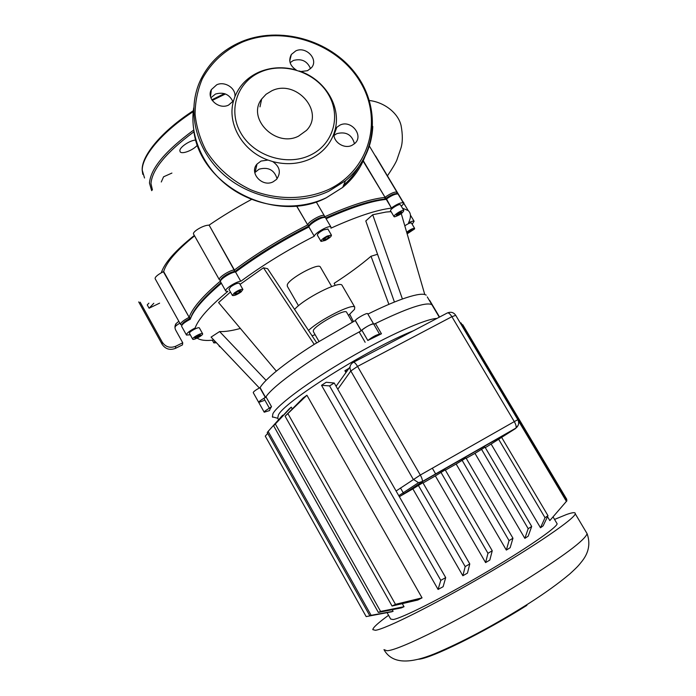 <?xml version="1.0" encoding="UTF-8"?>
<svg xmlns="http://www.w3.org/2000/svg" width="696" height="696" viewBox="0 0 696 696"><rect width="100%" height="100%" fill="white"/><g stroke="black" fill="none" stroke-linecap="round" stroke-linejoin="round"><path stroke-width="1.04" d="M195.846 140.061C190.278 140.096 179.786 147.039 179.846 150.632L180.151 151.78C181.865 154.643 193.375 150.153 197.446 145.081M293.703 69.348C281.628 66.581 270.144 67.468 259.243 72.001C247.619 77.169 239.502 85.382 234.909 96.648C236.083 88.244 224.851 80.919 216.726 84.79L211.375 89.61C206.059 98.467 218.753 109.951 228.523 105.122L233.499 100.868L234.909 96.648M233.534 100.816C226.748 123.627 242.6 151.18 268.004 160.063L261.009 161.063L257.024 164.073C248.89 172.834 262.175 187.563 273.084 181.847L276.512 179.411C281.245 172.686 279.983 166.744 272.719 161.576L268.004 160.063M272.719 161.576C286.021 165.056 298.567 164.178 310.355 158.932C321.917 153.372 329.791 144.925 333.967 133.589C333.01 142.019 344.224 149.344 351.976 145.342L354.664 143.576C364.225 135.72 351.141 119.355 339.952 125.123L336.812 127.298L335.202 129.421C341.127 106.627 325.354 80.362 300.82 71.531L307.554 70.688L311.643 67.529C318.69 59.256 305.962 45.927 295.783 50.895L291.354 54.471C288.214 60.517 289.849 65.702 296.244 70.018M309.798 155.399C286.552 166.379 253.849 155.913 240.868 133.093C227.531 110.429 237.205 81.763 260.704 71.923C284.012 61.744 315.323 72.184 328.268 94.204C341.545 116.067 333.254 144.759 309.798 155.399M210.853 97.779L215.49 94.047C223.616 91.759 229.428 94.299 232.951 101.677M290.11 62.666L293.347 60.482C301.568 58.299 307.31 61.048 310.564 68.721M334.019 135.485L336.794 133.641C346.095 131.318 351.976 134.685 354.455 143.75M298.497 136.172L306.466 130.413C325.102 111.751 296.087 78.77 271.805 90.793L266.107 94.247L261.679 99.015C246.541 118.407 275.686 147.935 298.497 136.172M254.771 172.634L259.06 169.198C268.291 166.718 274.302 169.911 277.086 178.759M335.202 129.421L333.967 133.589M299.271 70.975L300.82 71.531M400.487 487.992L403.845 493.847M432.329 468.208L435.74 474.089M554.547 519.425L566.405 514.562C572.643 512.326 575.592 512.073 575.261 513.796C574.652 518.642 535.807 545.394 484.625 575.244C433.469 605.111 385.323 629.088 375.44 630.298L372.804 629.645C372.96 627.592 378.206 622.807 388.559 615.29M556.643 522.957L557.139 523.792C556.678 527.768 524.984 549.57 483.45 573.835C441.96 598.108 402.105 618.091 393.179 619.544L390.673 619.048L387.15 612.784M436.923 318.437C425.656 318.751 387.803 335.594 348.47 358.475C309.111 381.33 277.208 405.029 272.91 413.737L272.388 416.826L277.713 418.287L278.296 415.338C282.358 402.871 368.871 348.331 413.65 330.661M387.559 612.558L366.174 616.595L265.263 436.131L366.174 616.595M272.388 416.826L277.069 418.105M270.152 408.83L269.535 410.579L264.219 412.206C264.149 411.597 265.881 410.257 269.387 408.187L271.518 406.673L270.152 408.83M427.274 296.905L431.859 304.648C426.109 301.777 407.308 308.067 375.466 323.518L373.709 324.084M381.443 333.767L367.819 340.483C372.665 336.786 376.588 334.689 379.598 334.184L381.443 333.767L375.466 323.518M361.294 330.765C362.39 328.782 372.899 322.918 373.604 323.901L373.604 323.901C370.559 324.336 366.627 326.415 361.824 330.156L359.162 331.949C316.132 354.89 273.476 384.966 265.976 396.816L263.862 398.347C260.356 400.418 258.642 401.775 258.721 402.41C258.816 401.54 261.035 399.904 265.367 397.52M336.072 386.245L350.01 366.914M487.487 446.345L485.277 447.589M462.849 575.749L465.189 566.579L469.783 563.934L467.46 573.121L462.849 575.749L412.867 488.879L399.339 496.674M404.019 606.703L401.392 607.886L378.363 612.428L380.599 611.436L404.019 606.703L402.332 603.71M291.259 407.151L273.624 425.787L289.092 408.996L291.259 407.151L292.25 408.9M392.196 609.722L393.092 611.314L391.622 611.819L369.828 615.777L371.133 615.334L268.134 431.389L282.646 415.207L282.907 415.677M422.046 597.864L417.8 600.03L392.065 606.033L395.485 604.354L422.046 597.864L306.919 395.241L285.108 416.234L303.143 397.964L306.919 395.241M438.08 589.442L440.794 580.342L445.701 577.61L443.117 586.711L438.08 589.442L321.526 385.306L326.207 382.269L334.219 383.009L329.565 385.897L321.526 385.306M540.496 527.768L545.02 517.711L547.987 515.692L543.124 525.863L540.496 527.768L491.115 444.039M550.997 519.268L549.814 520.591L547.526 516.719M485.59 562.594L487.966 553.303L492.237 550.762L489.819 560.08L485.59 562.594L435.348 475.899L423.055 482.98M345.99 372.647L344.877 370.716L349.096 368.21M524.854 538.365L528.194 528.69L531.701 526.454L528.177 536.19L524.854 538.365L474.968 453.357L466.198 458.299M506.34 550.075L509.046 540.618L512.961 538.217L510.159 547.708L506.34 550.075L456.141 464.014L445.379 470.148M469.783 563.934L422.881 482.685L412.867 488.879M492.237 550.762L445.196 469.843L435.348 475.899M512.961 538.217L466.007 457.968L456.141 464.014M531.701 526.454L485.042 447.197L474.968 453.357M347.139 371.003L344.877 370.716M465.189 566.579L418.34 485.303M267.725 433.373L265.263 436.131M371.133 615.334L393.092 611.314M268.134 431.389L267.238 432.503L369.828 615.777M487.966 553.303L440.933 472.288M445.701 577.61L334.219 383.009M440.794 580.342L329.565 385.897M509.046 540.618L462.057 460.213M395.485 604.354L288.092 413.963M392.065 606.033L285.108 416.234M528.194 528.69L481.467 449.216M380.599 611.436L275.433 424.16M378.363 612.428L273.624 425.787M547.987 515.692L501.633 437.358M545.02 517.711L498.64 439.263M549.814 520.591L566.927 500.772L461.022 322.944L460.169 322.796M566.422 499.928L566.822 499.423L462.736 324.684L462.109 324.771M566.44 501.425L518.224 420.445M346.678 312.365L346.486 312.034C344.59 308.859 315.488 324.91 313.374 330.322L313.339 331.592L318.959 341.388M312.043 335.776L315.114 334.689M348.461 315.445L354.516 309.337L354.734 307.075C352.454 303.212 319.464 319.838 308.528 330.47M320.491 267.247L320.256 266.838C317.898 262.862 288.901 278.67 287.265 284.847L287.361 286.343L298.497 305.744M327.172 236.066L331.418 235.074C331.574 236.335 329.53 238.119 325.276 240.425L321.021 241.416C320.856 240.155 322.909 238.371 327.172 236.066M320.917 241.251L317.428 235.257C317.254 233.969 319.29 232.168 323.553 229.871L327.912 229.088M234.256 292.981C238.328 290.197 241.208 289.023 242.913 289.458L241.06 291.972C237.005 294.747 234.126 295.913 232.429 295.478L234.256 292.981M232.36 295.356L228.94 289.319L230.759 286.796C234.813 284.012 237.701 282.846 239.424 283.307L239.494 283.437M192.627 338.952C192.653 337.299 201.979 332.392 202.606 333.706L202.658 333.976C202.571 335.655 193.331 340.509 192.688 339.213L192.627 338.952M192.644 339.143L189.408 333.158C189.408 331.47 198.725 326.581 199.378 327.92L199.421 327.999M220.301 346.834L219.553 346.712L219.666 346.164M406.681 232.246C410.214 229.532 412.858 228.236 414.607 228.331L414.529 228.967L407.143 233.839M403.288 210.392L403.854 210.514C402.775 213.028 399.713 215.134 394.675 216.821L394.075 216.7C392.675 215.891 400.748 210.357 403.288 210.392M393.98 216.526L390.621 210.888C389.203 210.053 397.259 204.502 399.808 204.572L400.487 204.876M263.949 400.557L258.721 402.41L264.184 412.145M361.172 330.696L355.273 320.56L314.209 344.363C298.854 354.116 286.239 363.042 276.347 371.142C267.96 378.058 262.531 383.548 260.06 387.611L259.852 387.715C255.519 390.091 253.318 391.735 253.248 392.648L258.686 402.349M260.06 387.611L265.498 397.277M367.697 313.783L367.618 313.644C366.879 312.6 356.378 318.437 355.325 320.491L355.273 320.56M426.213 295.121L424.777 294.504C421.036 293.564 413.589 295.06 402.418 299.002C392.709 302.473 381.19 307.51 367.88 314.096M439.298 317.193L431.859 304.648C425.935 301.742 406.595 308.302 373.848 324.319M361.25 330.835C316.863 354.264 272.232 385.749 265.576 397.416M398.939 212.75L401.462 211.758L401.479 212.619L396.485 215.464L396.45 214.612L398.939 212.75M398.999 214.472L398.269 213.254M401.479 212.619L401.061 211.915M411.98 229.567L412.658 229.898L410.77 231.498L408.213 232.769L407.525 232.438L411.98 229.567M408.213 232.769L407.856 232.16M410.77 231.498L410.161 230.463M196.072 337.952L194.758 337.899L196.342 336.403L199.239 334.967L200.544 335.028L196.072 337.952L195.593 337.099M198.96 336.525L198.343 335.411M234.639 294.208L235.709 292.764L238.745 291.032L240.712 290.745L239.633 292.19L236.605 293.912L234.639 294.208M236.605 293.912L235.9 292.659M239.633 292.19L238.963 290.998M404.811 225.809C408.056 223.642 410.249 222.694 411.406 222.964L411.484 223.103M323.875 238.893L326.772 236.997L329.112 236.353L328.555 237.614L325.676 239.511L323.335 240.155L323.875 238.893M325.676 239.511L324.919 238.215M328.555 237.614L327.999 236.657M326.085 218.727C351.367 207.425 371.307 200.979 385.923 199.404L385.071 199.021C370.646 200.457 350.845 206.782 325.676 217.996C350.845 206.782 370.646 200.457 385.071 199.021L384.766 197.455C370.011 199.012 349.862 205.503 324.336 216.943L324.223 216.743M324.597 217.448L323.701 217.248C321.769 215.83 310.146 222.381 309.302 225.356L309.094 225.904C281.932 239.65 257.215 254.849 234.944 271.492L235.709 271.953C257.72 255.589 282.089 240.607 308.798 227.009L309.094 225.904L307.606 224.965C280.897 238.545 256.537 253.518 234.543 269.9L234.343 269.926C229.245 270.3 217.413 278.183 219.423 279.844L220.449 280.218M402.662 201.744L405.333 205.807M220.528 280.975C202.606 296.209 192.157 308.319 189.181 317.332L190.617 318.168L189.39 318.768L190.617 318.168C193.384 309.398 203.502 297.54 220.98 282.593C203.502 297.54 193.384 309.398 190.617 318.168L190.26 319.264C193.244 310.355 203.606 298.366 221.363 283.281M182.117 324.884C181.969 323.457 184.397 321.421 189.39 318.768C184.684 321.239 182.239 323.231 182.039 324.745L181.908 325.163M186.415 334.95L181.578 326.233C181.795 324.519 184.597 322.239 189.973 319.403L188.894 317.472C183.196 320.499 180.421 322.831 180.586 324.466L181.465 324.797M220.989 280.183C219.658 278.557 229.767 271.927 234.108 271.597L234.944 271.492L234.108 271.597C229.863 271.918 219.919 278.356 220.954 280.105L219.605 280.01M225.687 290.928L220.475 281.697C219.284 279.714 230.663 272.345 235.509 271.971L240.755 281.21L235.509 271.971L234.108 271.597L234.343 269.926L209.105 225.121L234.944 271.492C257.215 254.849 281.932 239.65 309.094 225.904L309.302 225.356C310.225 222.128 323.057 215.229 323.962 217.465M401.296 206.225C403.158 204.528 403.828 203.397 403.315 202.832C401.079 202.31 397.103 204.024 391.387 207.974L386.176 199.213C391.517 195.463 395.441 193.732 397.938 194.01L398.286 194.419M397.399 193.897L396.407 193.688C394.214 193.436 390.787 194.95 386.115 198.23L385.071 199.021L386.115 198.23C391.422 194.576 394.936 193.131 396.668 193.914M391.143 208.165C376.493 209.948 356.422 216.621 330.913 228.184L330.913 226.983C329.46 224.878 315.297 232.655 314.235 236.144L308.85 226.887C309.807 223.494 323.118 215.995 325.31 217.613L325.693 218.057M314.192 236.266C287.465 249.934 263.053 264.906 240.955 281.184M195.132 327.99C198.316 319.029 209.226 306.823 227.87 291.363L225.791 291.111C223.825 289.545 235.7 281.68 240.755 281.21M190.217 334.776L186.476 335.063C186.345 333.48 189.138 331.165 194.845 328.129M197.151 338.117C200.474 340.344 206.033 340.988 213.846 340.031M216.447 342.771L213.82 342.893L214.812 341.049M412.171 224.251L414.111 221.258C413.415 220.823 411.64 221.293 408.796 222.659L408.543 222.781C411.214 217.282 411.084 213.202 408.169 210.549L402.453 208.165M335.22 285.43L334.158 283.324C348.296 274.198 360.58 265.176 371.02 256.259L377.51 254.284L378.641 257.329M259.347 387.976L211.079 337.108L219.605 331.557C224.904 331.818 231.829 330.783 240.381 328.451M240.033 284.394L263.462 267.786L267.621 268.7L316.697 342.797M276.347 371.142L218.579 302.569L230.463 292.007M394.432 302.047L365.8 220.954L372.708 214.742L385.967 212.054L391.065 211.636M371.02 256.259L388.899 304.343M349.775 314.348L353.403 321.552M219.605 331.557L266.072 380.355M263.462 267.786L314.209 344.363M372.708 214.742L402.418 299.002M401.27 213.646L424.777 294.504M342.328 285.76L341.988 285.186C339.335 280.592 303.682 298.741 294.582 309.415M161.281 181.987L163.577 176.801L171.921 173.069M140.166 302.186L162.264 342.188L162.116 344.311C165.448 349.122 169.902 350.471 175.488 348.348L175.723 346.26C170.102 348.392 165.622 347.034 162.264 342.188M175.723 346.26L182.735 342.789L182.456 344.894L175.488 348.348M178.82 321.291L175.966 323.718C174.696 325.832 174.626 327.999 175.757 330.217L182.735 342.789M159.601 303.151L149.083 308.215L147.239 304.883L148.892 303.16M162.116 344.311L138.713 301.916M174.966 327.59L175.731 325.937L179.82 323.092M149.083 308.215L153.807 303.299M180.516 324.345L155.165 278.748C154.773 277.417 156.817 275.425 161.298 272.788L163.664 271.588L189.181 317.332L163.377 271.718M219.318 279.653L193.706 234.335C191.513 232.22 202.614 225.469 208.33 225.182L208.904 225.13M251.526 199.43C236.04 207.799 221.902 216.36 209.105 225.121M324.266 216.595L324.319 215.708C322.805 213.507 308.65 221.25 307.658 224.834L296.54 205.946M397.077 192.348L396.711 193.749L396.955 192.192C394.693 191.609 390.708 193.305 385.01 197.273L363.121 161.089M403.906 202.91L401.54 199.865M369.28 146.221L369.811 146.769M378.128 160.271L374.996 155.434M194.567 235.866C176.654 250.343 166.353 262.253 163.664 271.588M193.227 111.647C162.386 131.631 141.853 156.104 142.245 170.233L144.524 177.993M151.667 190.669L149.466 183.065C150.632 168.536 165.37 150.867 193.688 130.056M193.966 131.77C166.457 152.119 152.128 169.38 150.971 183.544L152.424 189.956M225.434 93.96L212.228 100.442M372.786 126.437C371.664 148.118 362.572 166.205 345.529 180.699L328.825 191.217C296.548 206.608 252.5 200.013 223.938 174.853C195.298 149.77 186.049 109.681 200.874 79.3C209.452 62.17 222.868 49.668 241.147 41.803M328.39 189.608C369.715 170.268 383.426 119.642 360.058 81.589C337.282 43.265 282.941 24.899 241.808 42.334C224.364 50.416 211.201 62.588 202.31 78.839C197.594 90.01 195.184 101.79 195.08 114.161C196.359 126.594 199.952 138.635 205.859 150.284C216.595 167.423 231.498 180.56 250.569 189.695C276.112 200.231 304.926 200.083 328.39 189.608M193.688 107.915C189.173 137.59 204.467 170.276 232.299 189.164C260.147 208.043 297.845 211.297 326.198 197.821L342.684 187.415C353.011 178.846 360.476 168.51 365.069 156.4M359.101 166.266C355.064 173.417 349.888 179.777 343.554 185.353M526.881 605.363C483.302 632.855 429.893 659.016 418.305 659.242M586.284 532.301L587.093 533.658C585.118 540.044 563.456 556.235 522.104 582.213C465.659 617.335 397.677 651.282 386.854 650.708L383.966 649.612M359.162 331.949L365.148 342.267M271.518 406.673L265.976 396.816M263.862 398.347L269.387 408.187M367.819 340.483L361.824 330.156M337.786 389.238L350.819 370.968L357.561 366.409C355.517 363.095 354.046 361.772 353.142 362.442C349.975 364.547 349.201 367.384 350.819 370.968L413.215 479.257L418.496 482.667L422.359 481.484C422.611 480.136 421.924 477.987 420.306 475.046L396.094 491.011M398.782 495.709L418.496 482.667L422.359 481.484L515.971 428.057C518.72 425.691 519.346 422.898 517.85 419.679L514.292 421.611C515.893 424.456 516.449 426.605 515.971 428.057L518.181 425.256M353.603 362.198L447.015 313.13C448.198 312.321 449.825 313.505 451.887 316.689L455.732 315.358M357.561 366.409L451.887 316.689L514.292 421.611L420.306 475.046L357.561 366.409M400.174 496.248L422.089 481.884L515.597 428.501L487.174 446.536M265.315 397.416L259.852 387.715M361.224 330.652L355.325 320.491M363.277 160.75L385.01 197.273L386.115 198.23L391.387 207.974M314.235 236.144L308.85 226.887L309.302 225.356L307.658 224.834L296.653 205.929M161.298 272.788C164.465 262.897 175.479 250.447 194.332 235.439M142.776 174.331L142.158 170.024M142.158 169.485C142.028 154.843 162.542 130.639 193.323 110.716M211.828 99.824L224.451 93.621M193.801 130.761C200.274 186.467 275.686 224.399 326.172 197.873L342.684 187.415L345.529 180.699C377.536 154.538 381.06 106.706 355.351 73.367C329.965 39.811 279.731 25.561 241.234 41.76M255.136 172.173L257.024 164.073M259.991 106.853L261.679 99.015M333.976 135.05L336.812 127.298M289.754 60.9L291.354 54.471M210.505 96.587L211.375 89.61M575.261 513.796L587.093 533.658C591.957 547.387 585.388 556.835 582.091 561.15C578.654 565.3 579.002 565.491 569.876 573.878C558.688 583.274 545.029 593.114 528.882 603.415C497.301 623.32 467.582 639.38 439.733 651.604C415.234 662.366 393.892 666.316 384.279 650.212M278.052 418.766L278.591 419.723M272.475 416.843L272.728 417.296M429.641 300.341L439.55 317.054M367.618 313.644L379.598 334.184M517.85 419.679L455.663 315.236C453.731 312.478 451.138 311.651 447.893 312.765M553.068 516.928L557.139 523.792M327.807 228.906L331.418 235.074M239.424 283.307L242.913 289.458M199.378 327.92L202.606 333.706M218.648 345.085L219.527 346.651M400.383 204.702L403.854 210.514M411.406 222.964L414.607 228.331M213.768 342.797L212.315 340.196M330.913 226.983L325.519 217.752M403.315 202.832L398.112 194.123M403.141 202.127L408.169 210.549M414.111 221.258L410.44 215.116M320.256 266.838L331.705 286.569M341.988 285.186L354.734 307.075M346.486 312.034L352.341 322.126M181.987 324.928L180.725 324.597M324.058 217.326L324.458 215.899M396.955 192.192L369.602 146.421M369.393 100.511C384.427 102.234 398.39 113.213 401.105 125.698C402.74 134.615 402.723 141.958 401.061 147.735L396.764 160.297C395.328 163.586 392.213 168.771 387.428 175.844M375.518 155.913L402.018 200.257M324.319 215.708L316.21 201.857M175.731 325.937L175.966 323.718"/></g></svg>
